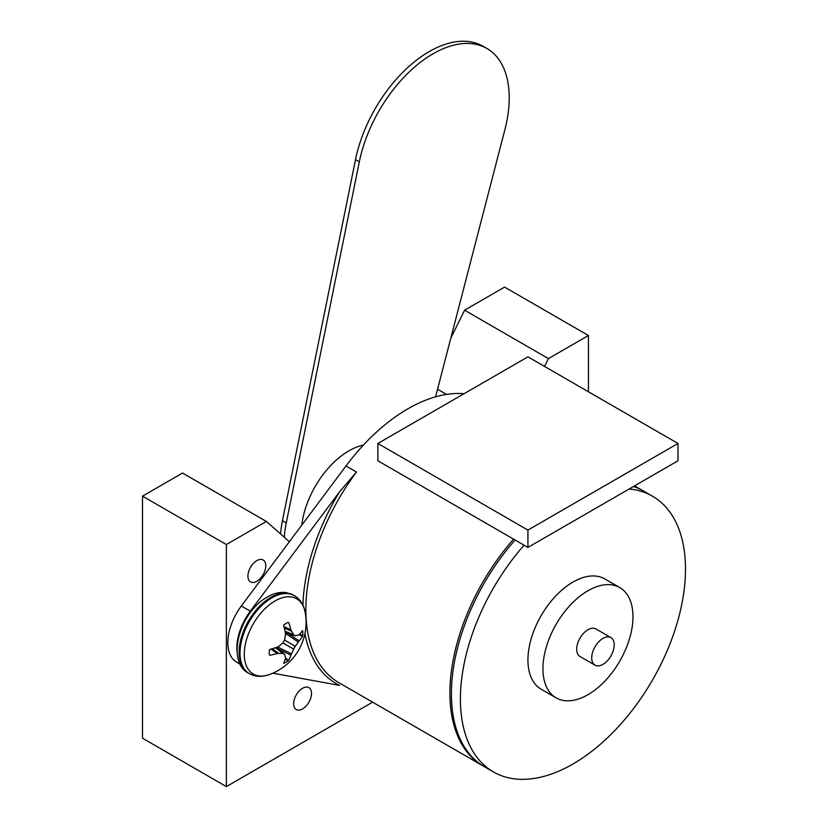 <?xml version="1.0" encoding="UTF-8"?>
<svg xmlns="http://www.w3.org/2000/svg" width="828" height="828" viewBox="0 0 828 828"><rect width="100%" height="100%" fill="white"/><g stroke="black" fill="none" stroke-linecap="round" stroke-linejoin="round"><path stroke-width="1.24" d="M677.987 443.466L527.933 356.837L377.878 443.466L377.878 460.792L527.933 547.422L677.987 460.792L677.987 443.466L527.933 530.096L527.933 547.422M377.878 443.466L527.933 530.096M301.765 525.138A67.378 38.895 -60 0 1 363.409 445.081M486.905 48.479L483.086 46.275A107.806 62.235 -60 0 0 409.342 66.105A107.806 62.235 -60 0 0 355.502 159.669L359.311 161.874A107.806 62.235 -60 0 1 413.151 68.31A107.806 62.235 -60 0 1 486.905 48.479A107.806 62.235 -60 0 1 504.904 129.561L435.59 396.819M284.314 537.248A91.629 52.899 -60 0 1 286.271 522.882L359.311 161.874M280.578 533.956A91.629 52.899 -60 0 1 282.462 520.677L286.271 522.882M355.502 159.669L282.462 520.677M304.932 633.617A161.274 93.109 120 0 0 339.604 685.408L272.847 673.185M464.032 393.724A159.152 91.887 120 0 0 346 465.967L356.495 472.032L339.604 491.77L250.335 611.178A42.445 24.498 120 0 0 237.067 652.122M346 465.967L241.331 605.982A42.445 24.498 120 0 0 236.622 662.152L240.182 664.201M524.093 545.207A159.152 91.887 120 0 0 493.374 771.893A159.152 91.887 120 0 0 652.526 680.005A159.152 91.887 120 0 0 652.526 496.22A159.152 91.887 120 0 0 629.094 489.017M515.088 540.001A159.152 91.887 120 0 0 484.37 766.687L493.374 771.893M652.526 496.22L643.522 491.025A159.152 91.887 120 0 0 633.43 486.522M619.789 587.59L604.782 578.927A63.663 36.753 120 0 0 572.955 582.074A63.663 36.753 120 0 0 531.359 638.181A63.663 36.753 120 0 0 541.119 689.186L556.126 697.849A63.663 36.753 120 0 0 619.789 661.096A63.663 36.753 120 0 0 619.789 587.59A63.663 36.753 120 0 0 587.952 590.737A63.663 36.753 120 0 0 546.366 646.844A63.663 36.753 120 0 0 556.126 697.849M610.919 637.601L595.912 628.938A15.918 9.191 120 0 0 587.952 629.725A15.918 9.191 120 0 0 577.561 643.749A15.918 9.191 120 0 0 579.993 656.5L595.001 665.163A15.918 9.191 120 0 0 610.919 655.973A15.918 9.191 120 0 0 610.919 637.601A15.918 9.191 120 0 0 602.96 638.388A15.918 9.191 120 0 0 592.558 652.412A15.918 9.191 120 0 0 595.001 665.163M287.999 622.459L288.786 622.749A55.435 35.169 54.5 0 1 290.918 629.777L291.487 631.153A55.341 20.534 38.3 0 1 293.64 634.745L295.306 635.707A55.341 13.859 11.6 0 0 298.287 635.076L299.156 634.538A55.435 28.483 -4.9 0 0 302.458 630.636L302.717 630.77A23.743 13.703 -60 0 1 302.717 635.666L299.767 633.906M302.727 635.656L302.458 636.515L299.136 634.558M302.458 636.515A55.435 35.169 -174.5 0 1 299.156 640.882L298.287 642.042A55.341 44.857 160.5 0 1 295.306 646.244L293.64 649.131A55.341 44.857 79.5 0 1 291.487 653.809L290.918 655.145A55.435 35.169 54.5 0 1 288.786 660.185L288.185 660.837A2452.391 1461.586 51.7 0 1 285.194 659.15M285.515 634.103L287.233 632.654M277.835 648.935L278.229 646.72M285.432 658.291A2514.595 1595.608 -125.5 0 0 288.786 660.185M288.185 660.837A23.743 13.703 -60 0 1 283.942 663.29L283.704 663.104A55.435 28.483 -115.1 0 0 285.422 658.312L285.463 657.297A55.341 13.859 -131.6 0 0 284.511 654.399L284.066 653.789M283.321 653.468L284.511 654.399L282.845 653.437A55.341 20.534 -158.3 0 1 278.663 653.364L277.194 653.561A55.435 35.169 -174.5 0 1 270.031 655.227L269.411 654.896A23.743 13.703 -60 0 1 269.411 650.001L270.031 649.359A55.435 28.483 -4.9 0 0 277.194 647.217L278.663 646.409A55.341 38.181 -28.3 0 0 282.845 642.89L284.511 640.013A55.341 38.181 -91.7 0 0 285.463 634.631L285.422 632.954A55.435 28.483 -115.1 0 0 283.704 625.678L283.942 624.83A23.743 13.703 -60 0 1 288.185 622.377M269.39 654.7A2514.595 1595.587 5.5 0 0 270.031 655.227L269.411 654.896M294.551 635.625L293.909 635.138M274.999 600.973A43.449 25.088 120 0 0 244.415 650.736A43.449 25.088 120 0 0 269.193 674.623L269.193 674.623A55.455 55.455 0 0 0 305.17 612.327L305.17 612.327A43.449 25.088 120 0 0 274.999 600.973M437.557 389.222L446.53 394.407M544.576 366.442L548.415 358.607L588.439 335.506L588.439 391.758M450.774 338.29L464.57 310.2L548.415 358.607M464.57 310.2L504.583 287.099L588.439 335.506M372.61 702.165L226.365 786.6L142.509 738.193L142.509 496.138L226.365 544.545L226.365 786.6M142.509 496.138L182.533 473.036L266.378 521.443L226.365 544.545M289.376 541.709L266.378 521.443M302.582 708.903A12.637 7.297 -60 0 1 296.269 709.524A12.637 7.297 -60 0 1 296.269 694.93A12.637 7.297 -60 0 1 308.906 687.633A12.637 7.297 -60 0 1 310.842 697.766A12.637 7.297 -60 0 1 302.582 708.903M256.846 581.277A12.637 7.297 -60 0 1 250.532 581.898A12.637 7.297 -60 0 1 250.532 567.304A12.637 7.297 -60 0 1 263.169 560.007A12.637 7.297 -60 0 1 265.105 570.14A12.637 7.297 -60 0 1 256.846 581.277M339.604 491.77A161.274 93.109 120 0 0 302.924 605.216M642.776 490.6L642.021 490.166A159.152 91.887 120 0 0 633.793 486.305M356.495 472.032A159.152 91.887 120 0 0 338.818 682.655L483.624 766.252M513.588 539.142A159.152 91.887 120 0 0 482.869 765.828M250.335 611.178L241.331 605.982M287.068 632.747L299.156 640.882M298.287 642.042L285.898 633.699M284.511 640.013L295.306 646.244M293.64 649.131L282.845 642.901M278.073 647.248L291.487 653.809M290.918 655.145L277.835 648.748M282.845 653.437L275.569 647.765M272.298 648.748L278.663 653.364M277.194 653.561L271.035 649.09M283.973 626.682L290.918 629.777M291.487 631.153L284.304 627.955M285.08 631.278L293.64 634.745M305.17 612.327L304.114 608.197C302.179 602.505 298.918 598.323 294.333 595.642A45.002 25.989 120 0 0 271.832 597.868A45.002 25.989 120 0 0 242.428 637.529A45.002 25.989 120 0 0 249.331 673.588C253.948 676.217 259.195 676.952 265.095 675.783L269.193 674.623M293.485 649.038A45.002 25.989 120 0 0 295.151 646.161M294.333 595.642L293.422 595.115A45.002 25.989 120 0 0 270.922 597.34A45.002 25.989 120 0 0 241.517 637.001A45.002 25.989 120 0 0 248.421 673.071L249.331 673.588M642.021 490.166L634.569 485.86M276.107 647.579L284.035 653.758M285.205 631.836L294.509 635.604M248.421 673.071C226.758 662.545 238.04 613.455 267.32 596.988C274.006 593.169 280.392 591.73 286.467 592.662L293.422 595.115"/></g></svg>
